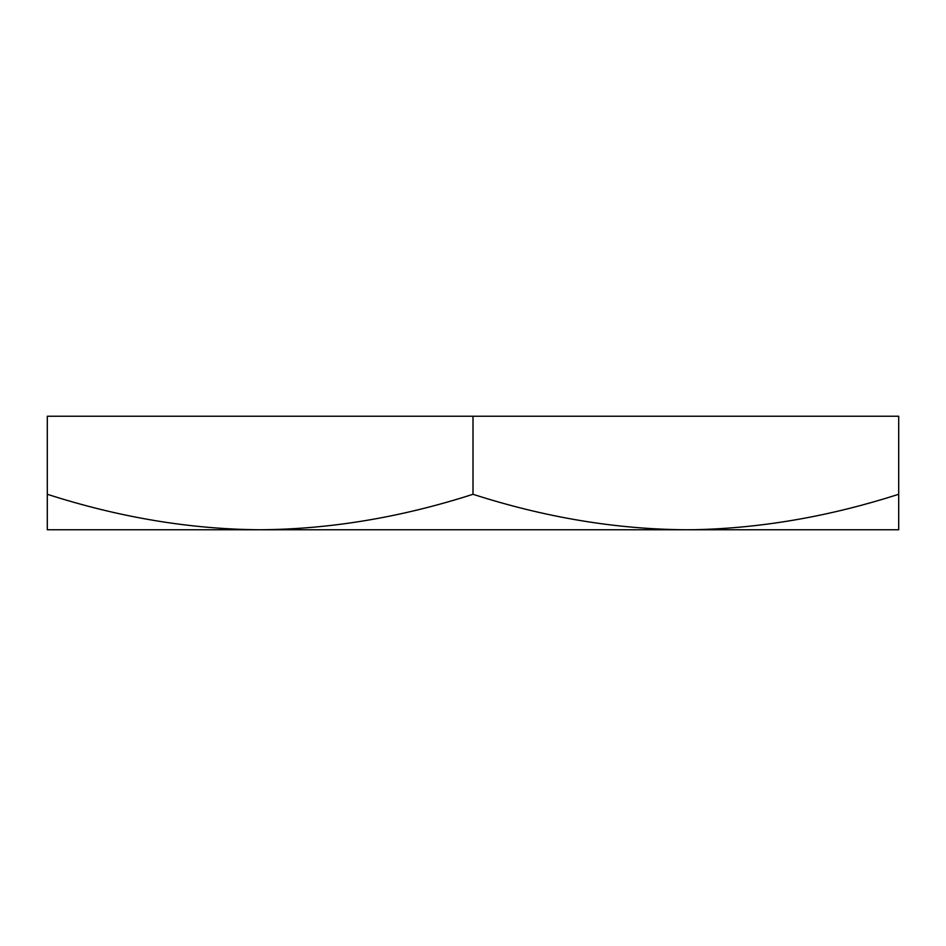 <?xml version="1.0" encoding="UTF-8"?>
<svg xmlns="http://www.w3.org/2000/svg" width="946" height="946" viewBox="0 0 946 946"><rect width="100%" height="100%" fill="white"/><g stroke="black" fill="none" stroke-linecap="round" stroke-linejoin="round"><path stroke-width="1.42" d="M685.85 529.76L694.553 529.701C761.565 528.246 829.607 516.445 898.7 494.285L898.7 529.76L47.3 529.76L47.3 494.285C119.35 517.45 190.3 529.275 260.15 529.76C330 529.275 400.95 517.45 473 494.285C545.05 517.45 616 529.275 685.85 529.76L638.822 529.76M898.7 494.285L898.7 416.24L47.3 416.24L47.3 494.285M473 416.24L473 494.285"/></g></svg>
